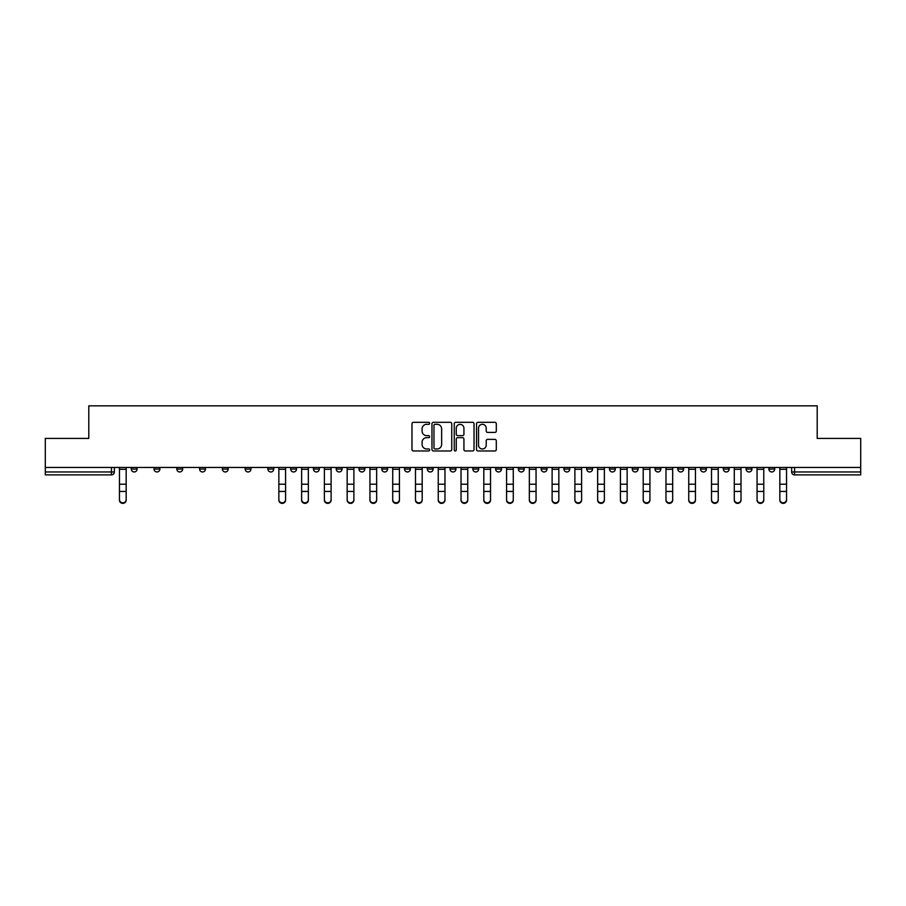 <?xml version="1.0" encoding="UTF-8"?>
<svg xmlns="http://www.w3.org/2000/svg" width="906" height="906" viewBox="0 0 906 906"><rect width="100%" height="100%" fill="white"/><g stroke="black" fill="none" stroke-linecap="round" stroke-linejoin="round"><path stroke-width="1.36" d="M429.648 423.329A1.008 1.008 0 0 0 428.64 422.321L413.419 422.321A1.438 1.438 0 0 0 411.981 423.748L411.981 449.546A1.438 1.438 0 0 0 413.419 450.973L428.64 450.973A1.008 1.008 0 0 0 429.648 449.976A1.008 1.008 0 0 0 428.64 448.968L426.669 448.968A4.587 4.587 0 0 1 422.083 444.382L422.083 442.241A4.587 4.587 0 0 1 426.669 437.655L428.64 437.655A1.008 1.008 0 0 0 429.648 436.647A1.008 1.008 0 0 0 428.64 435.65L426.669 435.65A4.587 4.587 0 0 1 422.083 431.063L422.083 428.912A4.587 4.587 0 0 1 426.669 424.325L428.64 424.325A1.008 1.008 0 0 0 429.648 423.329M746.114 467.451L746.114 469.059L751.946 469.059A2.922 2.922 0 0 1 749.036 471.969A2.922 2.922 0 0 1 746.114 469.059L746.114 467.451M723.339 467.451L723.339 469.059L729.183 469.059A2.922 2.922 0 0 1 726.261 471.969A2.922 2.922 0 0 1 723.339 469.059L723.339 467.451M586.714 467.451L586.714 469.059L592.547 469.059A2.922 2.922 0 0 1 589.625 471.969A2.922 2.922 0 0 1 586.714 469.059L586.714 467.451M563.94 467.451L563.94 469.059L569.772 469.059A2.922 2.922 0 0 1 566.862 471.969A2.922 2.922 0 0 1 563.94 469.059L563.94 467.451M541.165 467.451L541.165 469.059L547.009 469.059A2.922 2.922 0 0 1 544.087 471.969A2.922 2.922 0 0 1 541.165 469.059L541.165 467.451M495.627 467.451L495.627 469.059L501.46 469.059A2.922 2.922 0 0 1 498.538 471.969A2.922 2.922 0 0 1 495.627 469.059L495.627 467.451M450.078 469.059L450.078 467.451L450.078 469.059A2.922 2.922 0 0 0 453 471.969A2.922 2.922 0 0 1 450.078 469.059L455.922 469.059A2.922 2.922 0 0 1 453 471.969A2.922 2.922 0 0 0 455.922 469.059L455.922 467.451L455.922 469.059M427.304 469.059L427.304 467.451L427.304 469.059A2.922 2.922 0 0 0 430.225 471.969A2.922 2.922 0 0 1 427.304 469.059L433.147 469.059A2.922 2.922 0 0 1 430.225 471.969M404.54 469.059L404.54 467.451L404.54 469.059A2.922 2.922 0 0 0 407.462 471.969A2.922 2.922 0 0 1 404.54 469.059L410.373 469.059A2.922 2.922 0 0 1 407.462 471.969A2.922 2.922 0 0 0 410.373 469.059L410.373 467.451L410.373 469.059M381.766 467.451L381.766 469.059L387.609 469.059A2.922 2.922 0 0 1 384.688 471.969A2.922 2.922 0 0 1 381.766 469.059L381.766 467.451M358.991 467.451L358.991 469.059L364.835 469.059A2.922 2.922 0 0 1 361.913 471.969A2.922 2.922 0 0 1 358.991 469.059L358.991 467.451M336.228 467.451L336.228 469.059L342.06 469.059A2.922 2.922 0 0 1 339.138 471.969A2.922 2.922 0 0 1 336.228 469.059L336.228 467.451M313.453 469.059L313.453 467.451L313.453 469.059A2.922 2.922 0 0 0 316.375 471.969A2.922 2.922 0 0 1 313.453 469.059L319.286 469.059A2.922 2.922 0 0 1 316.375 471.969M267.904 469.059L267.904 467.451L267.904 469.059A2.922 2.922 0 0 0 270.826 471.969A2.922 2.922 0 0 1 267.904 469.059L273.748 469.059A2.922 2.922 0 0 1 270.826 471.969A2.922 2.922 0 0 0 273.748 469.059L273.748 467.451L273.748 469.059M245.141 469.059L245.141 467.451L245.141 469.059A2.922 2.922 0 0 0 248.051 471.969A2.922 2.922 0 0 1 245.141 469.059L250.973 469.059A2.922 2.922 0 0 1 248.051 471.969A2.922 2.922 0 0 0 250.973 469.059L250.973 467.451L250.973 469.059M222.366 469.059L222.366 467.451L222.366 469.059A2.922 2.922 0 0 0 225.288 471.969A2.922 2.922 0 0 1 222.366 469.059L228.199 469.059A2.922 2.922 0 0 1 225.288 471.969A2.922 2.922 0 0 0 228.199 469.059L228.199 467.451L228.199 469.059M199.592 469.059L199.592 467.451L199.592 469.059A2.922 2.922 0 0 0 202.514 471.969A2.922 2.922 0 0 1 199.592 469.059L205.436 469.059A2.922 2.922 0 0 1 202.514 471.969M176.817 469.059L176.817 467.451L176.817 469.059A2.922 2.922 0 0 0 179.739 471.969A2.922 2.922 0 0 1 176.817 469.059L182.661 469.059A2.922 2.922 0 0 1 179.739 471.969A2.922 2.922 0 0 0 182.661 469.059L182.661 467.451L182.661 469.059M154.054 469.059L154.054 467.451L154.054 469.059A2.922 2.922 0 0 0 156.965 471.969A2.922 2.922 0 0 1 154.054 469.059L159.886 469.059A2.922 2.922 0 0 1 156.965 471.969A2.922 2.922 0 0 0 159.886 469.059L159.886 467.451L159.886 469.059M494.869 432.422A1.438 1.438 0 0 0 496.307 430.984L496.307 423.748A1.438 1.438 0 0 0 494.869 422.321L477.972 422.321A1.438 1.438 0 0 0 476.533 423.748L476.533 449.546A1.438 1.438 0 0 0 477.972 450.973L494.869 450.973A1.438 1.438 0 0 0 496.307 449.546L496.307 440.803A1.438 1.438 0 0 0 494.869 439.376L487.643 439.376A1.438 1.438 0 0 0 486.205 440.803L486.205 445.14A3.828 3.828 0 0 1 482.377 448.968A3.828 3.828 0 0 1 478.538 445.14L478.538 428.164A3.828 3.828 0 0 1 482.377 424.325A3.828 3.828 0 0 1 486.205 428.164L486.205 430.984A1.438 1.438 0 0 0 487.643 432.422L494.869 432.422M45.3 467.451L45.3 438.402L88.799 438.402L88.799 405.843L817.201 405.843L817.201 438.402L860.7 438.402L860.7 467.451L45.3 467.451L45.3 471.969L114.349 471.969L114.349 467.451L114.349 471.969A2.922 2.922 0 0 1 111.427 474.891L45.3 474.891L45.3 471.969M451.743 423.748A1.438 1.438 0 0 0 450.316 422.321L433.408 422.321A1.438 1.438 0 0 0 431.969 423.748L431.969 449.546A1.438 1.438 0 0 0 433.408 450.973L450.316 450.973A1.438 1.438 0 0 0 451.743 449.546L451.743 423.748M455.684 422.321L472.592 422.321A1.438 1.438 0 0 1 474.031 423.748L474.031 449.546A1.438 1.438 0 0 1 472.592 450.973L465.356 450.973A1.438 1.438 0 0 1 463.929 449.546L463.929 439.082A1.438 1.438 0 0 0 462.49 437.655L457.689 437.655A1.438 1.438 0 0 0 456.262 439.082L456.262 449.976A1.008 1.008 0 0 1 455.254 450.973A1.008 1.008 0 0 1 454.257 449.976L454.257 423.748A1.438 1.438 0 0 1 455.684 422.321M791.651 467.451L791.651 471.969L860.7 471.969L860.7 474.891L794.573 474.891A2.922 2.922 0 0 1 791.651 471.969M860.7 467.451L860.7 471.969M774.721 467.451L774.721 469.059A2.922 2.922 0 0 1 771.799 471.969A2.922 2.922 0 0 1 768.888 469.059L774.721 469.059M768.888 467.451L768.888 469.059M751.946 467.451L751.946 469.059M729.183 467.451L729.183 469.059L729.183 467.451M706.408 467.451L706.408 469.059A2.922 2.922 0 0 1 703.486 471.969A2.922 2.922 0 0 1 700.565 469.059L706.408 469.059M700.565 467.451L700.565 469.059M683.634 467.451L683.634 469.059A2.922 2.922 0 0 1 680.712 471.969A2.922 2.922 0 0 1 677.801 469.059L683.634 469.059M677.801 467.451L677.801 469.059M660.859 467.451L660.859 469.059A2.922 2.922 0 0 1 657.949 471.969A2.922 2.922 0 0 1 655.027 469.059L660.859 469.059M655.027 467.451L655.027 469.059M638.096 467.451L638.096 469.059A2.922 2.922 0 0 1 635.174 471.969A2.922 2.922 0 0 1 632.252 469.059L638.096 469.059M632.252 467.451L632.252 469.059M615.321 467.451L615.321 469.059A2.922 2.922 0 0 1 612.399 471.969A2.922 2.922 0 0 1 609.478 469.059L615.321 469.059M609.478 467.451L609.478 469.059M592.547 467.451L592.547 469.059A2.922 2.922 0 0 1 589.625 471.969M569.772 467.451L569.772 469.059M547.009 469.059L547.009 467.451L547.009 469.059A2.922 2.922 0 0 1 544.087 471.969M524.234 467.451L524.234 469.059A2.922 2.922 0 0 1 521.312 471.969A2.922 2.922 0 0 1 518.391 469.059A2.922 2.922 0 0 0 521.312 471.969A2.922 2.922 0 0 0 524.234 469.059L518.391 469.059L518.391 467.451M501.46 469.059L501.46 467.451L501.46 469.059A2.922 2.922 0 0 1 498.538 471.969M478.696 467.451L478.696 469.059A2.922 2.922 0 0 1 475.775 471.969A2.922 2.922 0 0 1 472.853 469.059A2.922 2.922 0 0 0 475.775 471.969M472.853 467.451L472.853 469.059L478.696 469.059M433.147 467.451L433.147 469.059L433.147 467.451M387.609 469.059L387.609 467.451L387.609 469.059A2.922 2.922 0 0 1 384.688 471.969M364.835 469.059L364.835 467.451L364.835 469.059A2.922 2.922 0 0 1 361.913 471.969M342.06 469.059L342.06 467.451L342.06 469.059A2.922 2.922 0 0 1 339.138 471.969M319.286 467.451L319.286 469.059L319.286 467.451M296.522 469.059L296.522 467.451L296.522 469.059A2.922 2.922 0 0 1 293.601 471.969A2.922 2.922 0 0 1 290.679 469.059L296.522 469.059A2.922 2.922 0 0 1 293.601 471.969M290.679 467.451L290.679 469.059M205.436 467.451L205.436 469.059L205.436 467.451M137.112 467.451L137.112 469.059A2.922 2.922 0 0 1 134.201 471.969A2.922 2.922 0 0 1 131.279 469.059A2.922 2.922 0 0 0 134.201 471.969A2.922 2.922 0 0 0 137.112 469.059L137.112 467.451M131.279 467.451L131.279 469.059L137.112 469.059M111.427 467.451L111.427 474.891A2.922 2.922 0 0 0 114.349 471.969M434.982 424.325A1.008 1.008 0 0 0 433.974 425.333L433.974 447.972A1.008 1.008 0 0 0 434.982 448.968L437.054 448.968A4.587 4.587 0 0 0 441.641 444.382L441.641 428.912A4.587 4.587 0 0 0 437.054 424.325L434.982 424.325M463.929 428.232A3.828 3.828 0 0 0 460.089 424.393A3.828 3.828 0 0 0 456.262 428.232L456.262 434.212A1.438 1.438 0 0 0 457.689 435.65L462.49 435.65A1.438 1.438 0 0 0 463.929 434.212L463.929 428.232M119.456 500.157L119.456 499.591A3.352 3.205 0 0 0 122.808 502.796A3.352 3.205 0 0 0 126.172 499.591L126.172 500.157A3.352 3.205 180 0 1 122.808 503.362A3.352 3.205 180 0 1 119.456 500.157L119.456 492.015M119.456 467.451L119.456 499.591M126.172 467.451L126.172 499.591M301.63 500.157L301.63 499.591A3.352 3.205 0 0 0 304.982 502.796A3.352 3.205 0 0 0 308.346 499.591L308.346 500.157A3.352 3.205 180 0 1 304.982 503.362A3.352 3.205 180 0 1 301.63 500.157L301.63 492.015M324.393 500.157L324.393 499.591A3.352 3.205 0 0 0 327.757 502.796A3.352 3.205 0 0 0 331.109 499.591L331.109 500.157A3.352 3.205 180 0 1 327.757 503.362A3.352 3.205 180 0 1 324.393 500.157L324.393 492.015M347.168 500.157L347.168 499.591A3.352 3.205 0 0 0 350.531 502.796A3.352 3.205 0 0 0 353.884 499.591L353.884 500.157A3.352 3.205 180 0 1 350.531 503.362A3.352 3.205 180 0 1 347.168 500.157L347.168 492.015M369.942 500.157L369.942 499.591A3.352 3.205 0 0 0 373.295 502.796A3.352 3.205 0 0 0 376.658 499.591L376.658 500.157A3.352 3.205 180 0 1 373.295 503.362A3.352 3.205 180 0 1 369.942 500.157L369.942 492.015M392.717 500.157L392.717 499.591A3.352 3.205 0 0 0 396.069 502.796A3.352 3.205 0 0 0 399.433 499.591L399.433 500.157A3.352 3.205 180 0 1 396.069 503.362A3.352 3.205 180 0 1 392.717 500.157L392.717 492.015M415.48 500.157L415.48 499.591A3.352 3.205 0 0 0 418.844 502.796A3.352 3.205 0 0 0 422.196 499.591L422.196 500.157A3.352 3.205 180 0 1 418.844 503.362A3.352 3.205 180 0 1 415.48 500.157L415.48 492.015M438.255 500.157L438.255 499.591A3.352 3.205 0 0 0 441.618 502.796A3.352 3.205 0 0 0 444.971 499.591L444.971 500.157A3.352 3.205 180 0 1 441.618 503.362A3.352 3.205 180 0 1 438.255 500.157L438.255 492.015M461.029 500.157L461.029 499.591A3.352 3.205 0 0 0 464.382 502.796A3.352 3.205 0 0 0 467.745 499.591L467.745 500.157A3.352 3.205 180 0 1 464.382 503.362A3.352 3.205 180 0 1 461.029 500.157L461.029 492.015M483.804 500.157L483.804 499.591A3.352 3.205 0 0 0 487.156 502.796A3.352 3.205 0 0 0 490.52 499.591L490.52 500.157A3.352 3.205 180 0 1 487.156 503.362A3.352 3.205 180 0 1 483.804 500.157L483.804 492.015M506.567 500.157L506.567 499.591A3.352 3.205 0 0 0 509.931 502.796A3.352 3.205 0 0 0 513.283 499.591L513.283 500.157A3.352 3.205 180 0 1 509.931 503.362A3.352 3.205 180 0 1 506.567 500.157L506.567 492.015M529.342 500.157L529.342 499.591A3.352 3.205 0 0 0 532.705 502.796A3.352 3.205 0 0 0 536.058 499.591L536.058 500.157A3.352 3.205 180 0 1 532.705 503.362A3.352 3.205 180 0 1 529.342 500.157L529.342 492.015M552.116 500.157L552.116 499.591A3.352 3.205 0 0 0 555.469 502.796A3.352 3.205 0 0 0 558.832 499.591L558.832 500.157A3.352 3.205 180 0 1 555.469 503.362A3.352 3.205 180 0 1 552.116 500.157L552.116 492.015M574.891 500.157L574.891 499.591A3.352 3.205 0 0 0 578.243 502.796A3.352 3.205 0 0 0 581.607 499.591L581.607 500.157A3.352 3.205 180 0 1 578.243 503.362A3.352 3.205 180 0 1 574.891 500.157L574.891 492.015M597.654 500.157L597.654 499.591A3.352 3.205 0 0 0 601.018 502.796A3.352 3.205 0 0 0 604.37 499.591L604.37 500.157A3.352 3.205 180 0 1 601.018 503.362A3.352 3.205 180 0 1 597.654 500.157L597.654 492.015M285.571 499.591L285.571 500.157A3.352 3.205 180 0 1 282.208 503.362A3.352 3.205 180 0 1 278.855 500.157L278.855 499.591A3.352 3.205 0 0 0 282.208 502.796A3.352 3.205 0 0 0 285.571 499.591L285.571 491.448L278.855 491.448L278.855 499.591M278.855 467.451L278.855 491.448M285.571 467.451L285.571 491.448M301.63 467.451L301.63 499.591M308.346 467.451L308.346 499.591M324.393 467.451L324.393 499.591M331.109 467.451L331.109 499.591M347.168 467.451L347.168 499.591M353.884 467.451L353.884 499.591M369.942 467.451L369.942 499.591M376.658 467.451L376.658 499.591M392.717 467.451L392.717 499.591M399.433 467.451L399.433 499.591M415.48 467.451L415.48 499.591M422.196 467.451L422.196 499.591M438.255 467.451L438.255 499.591M444.971 467.451L444.971 499.591M461.029 467.451L461.029 499.591M467.745 467.451L467.745 499.591M483.804 467.451L483.804 499.591M490.52 467.451L490.52 499.591M506.567 467.451L506.567 499.591M513.283 467.451L513.283 499.591M529.342 467.451L529.342 499.591M536.058 467.451L536.058 499.591M552.116 467.451L552.116 499.591M558.832 467.451L558.832 499.591M574.891 467.451L574.891 499.591M581.607 467.451L581.607 499.591M597.654 467.451L597.654 499.591M604.37 467.451L604.37 499.591M620.429 500.157L620.429 499.591A3.352 3.205 0 0 0 623.792 502.796A3.352 3.205 0 0 0 627.145 499.591L627.145 500.157A3.352 3.205 180 0 1 623.792 503.362A3.352 3.205 180 0 1 620.429 500.157L620.429 492.015M620.429 467.451L620.429 499.591M627.145 467.451L627.145 499.591M643.203 500.157L643.203 499.591A3.352 3.205 0 0 0 646.556 502.796A3.352 3.205 0 0 0 649.919 499.591L649.919 500.157A3.352 3.205 180 0 1 646.556 503.362A3.352 3.205 180 0 1 643.203 500.157L643.203 492.015M643.203 467.451L643.203 499.591M649.919 467.451L649.919 499.591M665.978 500.157L665.978 499.591A3.352 3.205 0 0 0 669.33 502.796A3.352 3.205 0 0 0 672.682 499.591L672.682 500.157A3.352 3.205 180 0 1 669.33 503.362A3.352 3.205 180 0 1 665.978 500.157L665.978 492.015M665.978 467.451L665.978 499.591M672.682 467.451L672.682 499.591M688.741 500.157L688.741 499.591A3.352 3.205 0 0 0 692.105 502.796A3.352 3.205 0 0 0 695.457 499.591L695.457 500.157A3.352 3.205 180 0 1 692.105 503.362A3.352 3.205 180 0 1 688.741 500.157L688.741 492.015M688.741 467.451L688.741 499.591M695.457 467.451L695.457 499.591M711.516 500.157L711.516 499.591A3.352 3.205 0 0 0 714.879 502.796A3.352 3.205 0 0 0 718.232 499.591L718.232 500.157A3.352 3.205 180 0 1 714.879 503.362A3.352 3.205 180 0 1 711.516 500.157L711.516 492.015M711.516 467.451L711.516 499.591M718.232 467.451L718.232 499.591M734.29 500.157L734.29 499.591A3.352 3.205 0 0 0 737.643 502.796A3.352 3.205 0 0 0 741.006 499.591L741.006 500.157A3.352 3.205 180 0 1 737.643 503.362A3.352 3.205 180 0 1 734.29 500.157L734.29 492.015M734.29 467.451L734.29 499.591M741.006 467.451L741.006 499.591M757.065 500.157L757.065 499.591A3.352 3.205 0 0 0 760.417 502.796A3.352 3.205 0 0 0 763.769 499.591L763.769 500.157A3.352 3.205 180 0 1 760.417 503.362A3.352 3.205 180 0 1 757.065 500.157L757.065 492.015M757.065 467.451L757.065 499.591M763.769 467.451L763.769 499.591M779.828 500.157L779.828 499.591A3.352 3.205 0 0 0 783.192 502.796A3.352 3.205 0 0 0 786.544 499.591L786.544 500.157A3.352 3.205 180 0 1 783.192 503.362A3.352 3.205 180 0 1 779.828 500.157L779.828 492.015M779.828 467.451L779.828 499.591M786.544 467.451L786.544 499.591M794.573 467.451L794.573 474.891M126.172 469.274L119.456 469.274M126.172 484.223L119.456 484.223M126.172 491.448L119.456 491.448M285.571 469.274L278.855 469.274M285.571 484.223L278.855 484.223M308.346 469.274L301.63 469.274M308.346 484.223L301.63 484.223M308.346 491.448L301.63 491.448M331.109 469.274L324.393 469.274M331.109 484.223L324.393 484.223M331.109 491.448L324.393 491.448M353.884 469.274L347.168 469.274M353.884 484.223L347.168 484.223M353.884 491.448L347.168 491.448M376.658 469.274L369.942 469.274M376.658 484.223L369.942 484.223M376.658 491.448L369.942 491.448M399.433 469.274L392.717 469.274M399.433 484.223L392.717 484.223M399.433 491.448L392.717 491.448M422.196 469.274L415.48 469.274M422.196 484.223L415.48 484.223M422.196 491.448L415.48 491.448M444.971 469.274L438.255 469.274M444.971 484.223L438.255 484.223M444.971 491.448L438.255 491.448M467.745 469.274L461.029 469.274M467.745 484.223L461.029 484.223M467.745 491.448L461.029 491.448M490.52 469.274L483.804 469.274M490.52 484.223L483.804 484.223M490.52 491.448L483.804 491.448M513.283 469.274L506.567 469.274M513.283 484.223L506.567 484.223M513.283 491.448L506.567 491.448M536.058 469.274L529.342 469.274M536.058 484.223L529.342 484.223M536.058 491.448L529.342 491.448M558.832 469.274L552.116 469.274M558.832 484.223L552.116 484.223M558.832 491.448L552.116 491.448M581.607 469.274L574.891 469.274M581.607 484.223L574.891 484.223M581.607 491.448L574.891 491.448M604.37 469.274L597.654 469.274M604.37 484.223L597.654 484.223M604.37 491.448L597.654 491.448M627.145 469.274L620.429 469.274M627.145 484.223L620.429 484.223M627.145 491.448L620.429 491.448M649.919 469.274L643.203 469.274M649.919 484.223L643.203 484.223M649.919 491.448L643.203 491.448M672.682 469.274L665.978 469.274M672.682 484.223L665.978 484.223M672.682 491.448L665.978 491.448M695.457 469.274L688.741 469.274M695.457 484.223L688.741 484.223M695.457 491.448L688.741 491.448M718.232 469.274L711.516 469.274M718.232 484.223L711.516 484.223M718.232 491.448L711.516 491.448M741.006 469.274L734.29 469.274M741.006 484.223L734.29 484.223M741.006 491.448L734.29 491.448M763.769 469.274L757.065 469.274M763.769 484.223L757.065 484.223M763.769 491.448L757.065 491.448M786.544 469.274L779.828 469.274M786.544 484.223L779.828 484.223M786.544 491.448L779.828 491.448"/></g></svg>
